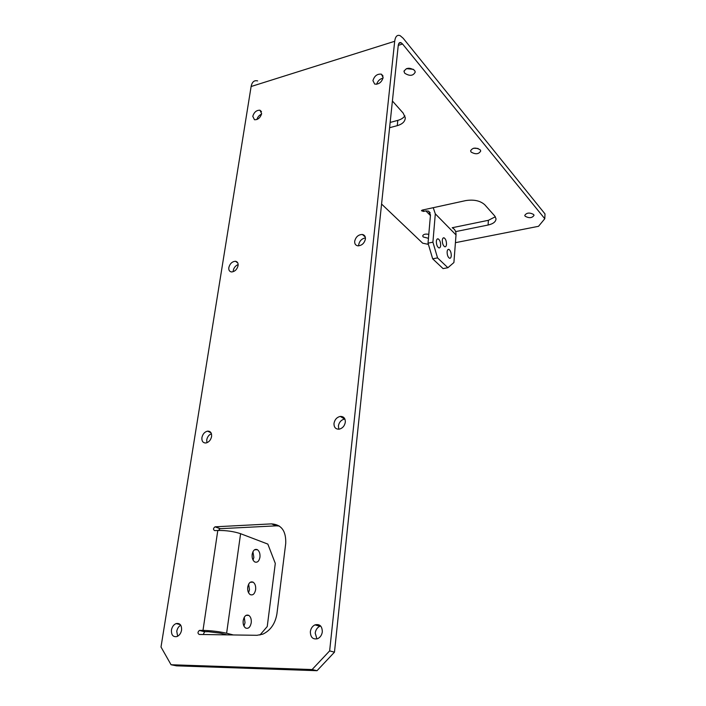 <?xml version="1.0" encoding="UTF-8"?>
<svg xmlns="http://www.w3.org/2000/svg" width="706" height="706" viewBox="0 0 706 706"><rect width="100%" height="100%" fill="white"/><g stroke="black" fill="none" stroke-linecap="round" stroke-linejoin="round"><path stroke-width="1.06" d="M447.127 251.786C447.119 254.954 447.895 257.09 449.448 258.211C450.446 258.493 451.055 257.699 451.266 255.819C451.266 252.66 450.49 250.524 448.937 249.403C447.948 249.121 447.339 249.906 447.127 251.786M436.361 241.275C436.352 244.505 437.155 246.703 438.77 247.85C439.803 248.15 440.429 247.347 440.65 245.459C440.659 242.229 439.856 240.04 438.232 238.893C437.217 238.593 436.59 239.387 436.361 241.275M372.927 80.625L374.683 84.076C378.813 84.499 381.628 82.346 383.129 77.598L381.416 74.183C377.278 73.715 374.445 75.86 372.927 80.625M252.774 116.287L254.487 119.746C257.928 119.844 260.311 117.814 261.644 113.657L259.967 110.224C256.525 110.101 254.125 112.122 252.774 116.287M365.434 237.922C361.807 238.584 359.557 240.852 358.692 244.708L358.674 245.864M354.686 241.258C354.527 243.844 355.559 245.37 357.792 245.829C361.772 245.67 364.314 243.393 365.417 239.016C365.567 236.475 364.552 234.957 362.381 234.471C358.383 234.586 355.815 236.845 354.686 241.258M228.832 267.565C228.559 270.142 229.459 271.607 231.524 271.951C234.824 271.642 237.013 269.542 238.081 265.632C238.337 263.082 237.454 261.626 235.433 261.273C232.124 261.538 229.918 263.638 228.832 267.565M344.89 419.011L344.634 419.037C341.227 419.832 339.145 422.135 338.395 425.965L338.854 429.213M334 423.397C333.912 427.342 335.632 429.266 339.145 429.177C342.534 428.33 344.59 426 345.322 422.188C345.393 418.296 343.707 416.372 340.274 416.425C336.85 417.22 334.759 419.549 334 423.397M211.421 433.696C208.932 434.79 207.37 436.846 206.734 439.864L206.911 442.741M201.916 437.57C201.642 441.206 202.984 443.015 205.949 442.98C208.888 442.247 210.767 440.094 211.588 436.529C211.844 432.919 210.52 431.119 207.608 431.128C204.661 431.834 202.763 433.978 201.916 437.57M320.665 626.019L319.818 626.301C317.241 627.572 315.714 629.831 315.211 633.07L316.932 638.93M310.349 631.676C310.481 637.465 312.961 639.786 317.788 638.621C320.33 637.315 321.839 635.047 322.324 631.826C322.165 626.098 319.721 623.786 314.982 624.872C312.396 626.151 310.852 628.419 310.349 631.676M180.745 625.189C178.636 626.425 177.312 628.455 176.774 631.288L177.63 636.256M171.452 629.999C171.231 635.047 173.067 637.227 176.977 636.547C179.403 635.462 180.939 633.317 181.574 630.123C181.777 625.119 179.959 622.939 176.112 623.574C173.658 624.633 172.105 626.778 171.452 629.999M404.75 73.248L404.017 71.544C406.038 67.617 409.551 67.22 414.554 70.353L415.26 72.021C413.257 75.939 409.754 76.354 404.75 73.248M471.105 152.055L470.584 150.855C472.543 147.598 475.756 147.263 480.221 149.831L480.724 151.005C478.774 154.261 475.57 154.605 471.105 152.055M525.149 216.239L524.77 215.374C526.667 212.638 529.632 212.347 533.657 214.509L534.018 215.356C532.13 218.083 529.173 218.383 525.149 216.239M428.454 238.31L423.238 236.978L422.709 235.98C423.265 234.268 425.286 233.73 428.798 234.357M442.309 240.225C442.3 243.429 443.094 245.591 444.683 246.729C445.68 247.021 446.289 246.226 446.501 244.364C446.51 241.17 445.715 238.999 444.127 237.86C443.13 237.578 442.53 238.363 442.309 240.225M253.057 560.07L253.851 557.396L252.942 551.73M252.166 554.386C251.865 557.934 252.722 560.449 254.716 561.923C257.337 562.885 259.084 561.314 259.949 557.202C260.24 553.654 259.384 551.148 257.381 549.674C254.795 548.712 253.057 550.283 252.166 554.386M248.556 592.722L249.483 589.722L248.644 584.153M247.727 587.127C247.418 590.648 248.238 593.137 250.198 594.602C252.898 595.608 254.716 593.949 255.634 589.651C255.934 586.13 255.113 583.641 253.154 582.185C250.471 581.188 248.662 582.829 247.727 587.127M243.949 626.081L245.026 622.754L244.25 617.273M243.191 620.583C242.873 624.078 243.667 626.549 245.573 628.005C248.371 629.037 250.251 627.307 251.23 622.798C251.539 619.312 250.736 616.841 248.821 615.394C246.059 614.361 244.179 616.091 243.191 620.583M215.056 526.817L271.528 523.878L276.328 525.838L220.025 528.697L215.056 526.817C213.115 528.362 213.009 529.624 214.73 530.621L217.792 530.471C226.123 530.338 233.721 531.415 240.596 533.701L267.839 544.097L275.296 563.406L267.239 626.531L259.94 635.029M398.263 45.352L402.57 44.01L544.785 218.728L544.997 213.918L403.17 38.248L400.178 35.688C397.204 34.523 395.378 36.394 394.689 41.292L329.64 650.888L312.096 669.544L317.029 670.7L334.467 652.176L329.64 650.888M257.619 80.899C254.213 80.043 252.051 81.914 251.115 86.511L161.003 647.014L171.064 664.743L312.096 669.544M271.528 523.878C281.482 524.54 286.204 531.08 285.718 543.514L276.928 613.788C275.269 623.636 270.575 630.414 262.861 634.138L256.975 635.303L199.242 634.456C197.539 633.432 197.583 632.091 199.383 630.432L202.993 630.379C211.544 630.643 219.416 631.596 226.617 633.238L233.359 634.959M383.04 78.128C379.802 78.922 377.684 80.969 376.677 84.27M261.555 114.116C259.199 115.184 257.637 116.993 256.887 119.535M238.151 264.582C235.539 265.65 233.889 267.671 233.218 270.636M276.328 525.838L279.32 526.032M220.025 528.697L218.507 530.444M227.067 634.87L220.307 633.158L208.217 631.693L204.616 631.738L203.249 634.517M171.064 664.743L176.456 665.837L317.029 670.7M402.57 44.01L401.061 42.713C399.525 42.113 398.581 43.084 398.228 45.608L334.467 652.176M452.202 227.738L488.384 220.307L488.084 225.029L455.635 231.612M430.422 215.533L425.842 210.909L423.45 211.429L421.438 210.706L422.144 210.114L465.748 200.592C473.894 199.339 480.23 200.716 484.748 204.74L494.712 215.939L496.009 218.745C495.903 221.746 493.265 223.837 488.084 225.029M390.153 122.447L397.805 120.373L397.266 125.659L389.597 127.707M392.404 100.993L403.17 113.092L405.27 117.699C405.2 121.441 402.535 124.097 397.266 125.659M428.392 244.373L422.665 243.182L381.575 204.052M455.423 242.679L538.519 226.308L544.785 218.728M413.398 69.347L406.444 68.632M478.041 148.472L473.638 148.225M404.873 115.819C403.505 117.92 401.149 119.438 397.805 120.373M495.338 216.768L488.384 220.307M433.228 207.696L435.311 213.839L432.91 242.184L428.03 243.155L430.483 214.88L428.507 211.112L430.175 212.797M425.842 210.909L428.507 211.112M447.886 267.724L443.068 268.607L432.681 258.82L437.552 257.893L447.886 267.724L453.905 262.535L456.014 234.939C456.173 231.542 454.92 229.15 452.246 227.782M437.552 257.893L432.91 242.184M428.03 243.155L432.681 258.82M251.115 86.511L394.689 41.292M217.792 530.471L202.993 630.379M423.45 211.429L423.591 209.797M220.272 528.662L215.304 526.782M205.093 631.649L199.86 630.343M456.014 234.939L435.311 213.839M240.596 533.701L226.617 633.238M404.088 70.856L404.017 71.544M398.872 43.401L401.061 42.713M204.616 631.738L199.383 630.432M248.821 615.394L246.006 615.385M253.154 582.185L250.312 582.238M257.381 549.674L254.548 549.78M444.127 237.86L443.059 238.081M176.112 623.574L180.33 624.633M314.982 624.872L319.818 626.301M207.608 431.128L211.023 432.796M340.274 416.425L344.634 419.037M235.433 261.273L237.798 262.959M362.381 234.471L365.267 237.004M259.967 110.224L261.467 111.61M381.416 74.183L383.014 76.01M438.232 238.893L437.129 239.113M448.937 249.403L447.886 249.606"/></g></svg>
